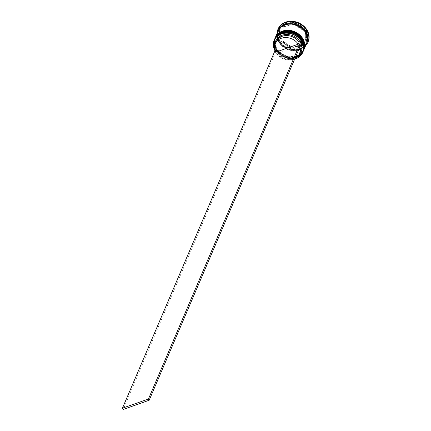 <?xml version="1.0" encoding="UTF-8"?>
<svg xmlns="http://www.w3.org/2000/svg" width="431" height="431" viewBox="0 0 431 431"><rect width="100%" height="100%" fill="white"/><g stroke="black" fill="none" stroke-linecap="round" stroke-linejoin="round"><path stroke-width="0.32" stroke-dasharray="2.15 1.62" d="M274.962 50.589A15.387 12.785 -156.9 0 0 294.712 59.015M294.675 59.101A15.543 12.914 23.1 0 1 274.924 50.675M295.865 57.458A15.074 12.526 23.1 0 1 279.304 53.972A15.074 12.526 23.1 0 1 275.005 39.431A15.074 12.526 23.1 0 1 281.879 33.23A15.074 12.526 23.1 0 1 298.435 36.716A15.074 12.526 23.1 0 1 302.734 51.257A15.074 12.526 23.1 0 1 295.865 57.458A15.074 12.526 -156.9 0 0 301.813 40.756A15.074 12.526 -156.9 0 0 281.879 33.23A15.074 12.526 -156.9 0 0 275.926 49.926A15.074 12.526 -156.9 0 0 295.865 57.458M274.477 39.485A15.543 12.914 -156.9 0 0 278.905 54.478A15.543 12.914 -156.9 0 0 295.978 58.072A15.543 12.914 -156.9 0 0 303.063 51.677M296.372 56.262A15.074 12.526 23.1 0 1 279.811 52.781A15.074 12.526 23.1 0 1 275.517 38.235A15.074 12.526 23.1 0 1 282.386 32.039A15.074 12.526 23.1 0 1 298.947 35.52A15.074 12.526 23.1 0 1 303.246 50.066A15.074 12.526 23.1 0 1 296.372 56.262A15.074 12.526 -156.9 0 0 302.32 39.566A15.074 12.526 -156.9 0 0 282.386 32.039A15.074 12.526 -156.9 0 0 276.438 48.735A15.074 12.526 -156.9 0 0 296.372 56.262M274.903 38.494A15.543 12.914 -156.9 0 0 279.514 53.369A15.543 12.914 -156.9 0 0 296.49 56.876A15.543 12.914 -156.9 0 0 303.483 50.686M291.884 49.398L292.924 49.549A15.85 13.172 -156.9 0 1 291.884 49.398L279.04 40.8L279.73 27.342M279.487 41.284A15.85 13.172 -156.9 0 1 278.992 40.428L279.04 40.8M307.066 42.297A15.543 12.914 23.1 0 1 299.981 48.687A15.543 12.914 23.1 0 1 282.908 45.093A15.543 12.914 23.1 0 1 278.474 30.1M305.611 45.702A16.319 13.56 23.1 0 1 300.509 48.913A16.319 13.56 23.1 0 1 284.579 46.645A16.319 13.56 23.1 0 1 277.025 33.505M296.102 56.897A15.074 12.526 23.1 0 1 279.541 53.417A15.074 12.526 23.1 0 1 275.242 38.871A15.074 12.526 23.1 0 1 282.116 32.675A15.074 12.526 23.1 0 1 298.678 36.156A15.074 12.526 23.1 0 1 302.977 50.702A15.074 12.526 23.1 0 1 296.102 56.897A15.074 12.526 23.1 0 1 276.169 49.371A15.074 12.526 23.1 0 1 282.116 32.675A15.074 12.526 23.1 0 1 302.05 40.202A15.074 12.526 23.1 0 1 296.102 56.897M303.354 51.003A15.543 12.914 23.1 0 1 296.318 57.275A15.543 12.914 23.1 0 1 279.304 53.735A15.543 12.914 23.1 0 1 274.762 38.806M296.609 55.707A15.074 12.526 23.1 0 1 280.053 52.221A15.074 12.526 23.1 0 1 275.754 37.68A15.074 12.526 23.1 0 1 282.623 31.479A15.074 12.526 23.1 0 1 299.184 34.965A15.074 12.526 23.1 0 1 303.483 49.506A15.074 12.526 23.1 0 1 296.609 55.707A15.074 12.526 23.1 0 1 276.675 48.18A15.074 12.526 23.1 0 1 282.623 31.479A15.074 12.526 23.1 0 1 302.562 39.011A15.074 12.526 23.1 0 1 296.609 55.707M303.86 49.807A15.543 12.914 23.1 0 1 296.824 56.084A15.543 12.914 23.1 0 1 279.811 52.539A15.543 12.914 23.1 0 1 275.274 37.616M306.56 43.488A15.543 12.914 23.1 0 1 299.475 49.877A15.543 12.914 23.1 0 1 282.402 46.289A15.543 12.914 23.1 0 1 277.968 31.296M306.64 43.289A15.543 12.914 23.1 0 1 299.642 49.479A15.543 12.914 23.1 0 1 282.666 45.972A15.543 12.914 23.1 0 1 278.054 31.097M308.187 41.645A16.319 13.56 23.1 0 1 300.746 48.358A16.319 13.56 23.1 0 1 282.822 44.587A16.319 13.56 23.1 0 1 278.167 28.845M283.237 27.406L283.576 26.614A13.21 10.974 23.1 0 1 287.051 24.632A13.21 10.974 23.1 0 1 291.243 23.899L290.903 24.691L283.237 27.406A13.21 10.974 23.1 0 1 286.712 25.424A13.21 10.974 23.1 0 1 290.903 24.691M294.863 58.654A13.054 10.845 23.1 0 1 293.468 59.252A13.054 10.845 23.1 0 1 276.583 53.352L298.963 45.422A13.054 10.845 23.1 0 1 299.707 47.297M298.963 45.422L299.809 43.434A13.054 10.845 23.1 0 1 300.558 45.309M300.267 51.898A13.054 10.845 23.1 0 1 294.319 57.264A13.054 10.845 23.1 0 1 277.435 51.364L276.583 53.352M299.809 43.434L300.649 42.804A13.83 11.492 23.1 0 1 301.145 43.924M298.726 55.2A13.83 11.492 23.1 0 1 294.847 57.49A13.83 11.492 23.1 0 1 276.934 51.203L277.435 51.364M275.059 50.362L275.781 51.612L276.934 51.203M275.15 50.33L276.212 49.953A13.83 11.492 23.1 0 1 274.935 45.056M300.649 42.804L301.797 42.394M290.187 46.737L290.526 45.939A13.21 10.974 23.1 0 1 283.108 41.085L282.768 41.882L290.187 46.737A13.21 10.974 23.1 0 1 282.768 41.882M302.438 44.673L302.777 43.876A13.21 10.974 23.1 0 1 295.111 46.591L294.777 47.388L302.438 44.673A13.21 10.974 23.1 0 1 294.777 47.388M305.089 33.974L305.428 33.182A13.21 10.974 23.1 0 1 305.331 40.428A13.21 10.974 23.1 0 1 305.186 40.751L304.846 41.543L305.089 33.974A13.21 10.974 23.1 0 1 304.992 41.22A13.21 10.974 23.1 0 1 304.846 41.543M295.488 25.343L295.828 24.545A13.21 10.974 23.1 0 1 303.246 29.405L302.907 30.197L295.488 25.343A13.21 10.974 23.1 0 1 302.907 30.197M290.526 45.939L283.108 41.085M302.777 43.876L295.111 46.591M305.428 33.182L305.186 40.751M295.828 24.545L303.246 29.405M283.576 26.614L291.243 23.899M279.735 27.088L279.757 26.463L293.624 21.55L307.044 30.332L306.603 44.027L292.735 48.94L279.315 40.158M306.118 44.522A15.85 13.172 -156.9 0 1 305.73 45.007L306.603 44.027M292.46 49.581L292.735 48.94M305.73 45.007L292.924 49.549M306.689 31.652L306.279 44.301M306.77 30.973L307.044 30.332M293.797 22.681L306.193 30.795M293.349 22.191L293.624 21.55M279.945 27.072L292.757 22.531M279.482 27.105L279.757 26.463M278.992 40.428L279.401 27.778M280.586 38.106A13.21 10.974 23.1 0 1 280.689 30.86A13.21 10.974 23.1 0 1 280.834 30.536L280.586 38.106L280.926 37.308A13.21 10.974 23.1 0 1 281.028 30.062A13.21 10.974 23.1 0 1 281.174 29.739L280.834 30.536M280.926 37.308L281.174 29.739M276.212 49.953L276.713 50.115A13.054 10.845 23.1 0 1 276.255 41.656M276.713 50.115L275.867 52.103M275.781 51.612L123.158 409.45M303.165 51.44A15.543 12.914 23.1 0 1 296.183 57.592A15.543 12.914 23.1 0 1 279.229 54.101A15.543 12.914 23.1 0 1 274.579 39.248M274.698 38.968A15.543 12.914 -156.9 0 0 279.164 53.94A15.543 12.914 -156.9 0 0 296.216 57.512A15.543 12.914 -156.9 0 0 303.284 51.16M303.672 50.244A15.543 12.914 23.1 0 1 296.69 56.402A15.543 12.914 23.1 0 1 279.735 52.905A15.543 12.914 23.1 0 1 275.086 38.057M275.204 37.777A15.543 12.914 -156.9 0 0 279.671 52.744A15.543 12.914 -156.9 0 0 296.727 56.321A15.543 12.914 -156.9 0 0 303.79 49.969M307.201 41.435A15.462 12.849 23.1 0 1 299.604 49.42A15.462 12.849 23.1 0 1 281.879 45.163A15.462 12.849 23.1 0 1 279.008 29.41M299.437 49.818A15.462 12.849 -156.9 0 0 305.536 32.691A15.462 12.849 -156.9 0 0 285.09 24.966A15.462 12.849 -156.9 0 0 278.986 42.093A15.462 12.849 -156.9 0 0 299.437 49.818M274.676 39.005C269.515 49.263 284.719 62.414 296.124 57.657C299.529 56.407 301.91 54.252 303.268 51.203M275.188 37.815C270.027 48.073 285.23 61.224 296.63 56.466C300.035 55.211 302.417 53.061 303.774 50.007M278.48 31.28C273.48 41.004 288.328 53.891 299.389 49.253C302.659 48.046 304.932 45.998 306.215 43.105C308.44 36.269 304.938 31.759 303.769 30.526L297.196 25.715C293.091 24.044 289.126 23.85 285.306 25.133C282.036 26.339 279.762 28.387 278.48 31.28M275.005 39.431L275.242 38.871M275.517 38.235L275.754 37.68M305.331 40.428L304.992 41.22M303.246 50.066L303.483 49.506M302.734 51.257L302.977 50.702M281.028 30.062L280.689 30.86"/><path stroke-width="0.65" d="M294.712 59.015A15.387 12.785 -156.9 0 0 295.569 58.74A15.387 12.785 -156.9 0 0 301.641 41.699A15.387 12.785 -156.9 0 0 281.292 34.017A15.387 12.785 -156.9 0 0 274.962 50.589M274.924 50.675A15.543 12.914 23.1 0 1 274.17 40.202A15.543 12.914 23.1 0 1 281.254 33.812A15.543 12.914 23.1 0 1 298.327 37.4A15.543 12.914 23.1 0 1 302.756 52.393A15.543 12.914 23.1 0 1 295.671 58.783A15.543 12.914 23.1 0 1 294.675 59.101M302.756 52.393L303.063 51.677A15.543 12.914 -156.9 0 0 298.635 36.683A15.543 12.914 -156.9 0 0 281.562 33.095A15.543 12.914 -156.9 0 0 274.477 39.485L274.17 40.202M303.483 50.686A15.543 12.914 -156.9 0 0 303.575 50.486A15.543 12.914 -156.9 0 0 299.141 35.493A15.543 12.914 -156.9 0 0 282.068 31.899A15.543 12.914 -156.9 0 0 274.983 38.294A15.543 12.914 -156.9 0 0 274.903 38.494M279.945 27.072L279.482 27.105L279.401 27.778A15.85 13.172 -156.9 0 1 279.945 27.072M278.054 31.097A15.543 12.914 23.1 0 1 278.135 30.897L278.474 30.1A15.543 12.914 23.1 0 1 285.564 23.71A15.543 12.914 23.1 0 1 302.632 27.304A15.543 12.914 23.1 0 1 307.066 42.297L306.727 43.089A15.543 12.914 23.1 0 1 306.64 43.289M277.025 33.505A16.319 13.56 23.1 0 1 277.93 29.4A16.319 13.56 23.1 0 1 285.37 22.687A16.319 13.56 23.1 0 1 303.295 26.458A16.319 13.56 23.1 0 1 307.95 42.2A16.319 13.56 23.1 0 1 305.611 45.702M274.762 38.806A15.543 12.914 23.1 0 1 274.816 38.688A15.543 12.914 23.1 0 1 281.901 32.298A15.543 12.914 23.1 0 1 298.969 35.892A15.543 12.914 23.1 0 1 303.402 50.885A15.543 12.914 23.1 0 1 303.354 51.003M275.274 37.616A15.543 12.914 23.1 0 1 275.323 37.497A15.543 12.914 23.1 0 1 282.407 31.107A15.543 12.914 23.1 0 1 299.48 34.696A15.543 12.914 23.1 0 1 303.914 49.689A15.543 12.914 23.1 0 1 303.86 49.807M275.323 37.497L277.968 31.296A15.543 12.914 23.1 0 1 285.053 24.906A15.543 12.914 23.1 0 1 302.126 28.494A15.543 12.914 23.1 0 1 306.56 43.488L303.914 49.689M278.135 30.897A15.543 12.914 23.1 0 1 285.225 24.508A15.543 12.914 23.1 0 1 302.293 28.096A15.543 12.914 23.1 0 1 306.727 43.089M277.93 29.4L278.167 28.845A16.319 13.56 23.1 0 1 285.608 22.132A16.319 13.56 23.1 0 1 303.532 25.903A16.319 13.56 23.1 0 1 308.187 41.645L307.95 42.2M299.707 47.297A13.054 10.845 23.1 0 1 299.421 53.886A13.054 10.845 23.1 0 1 294.863 58.654M300.558 45.309A13.054 10.845 23.1 0 1 300.267 51.898L299.421 53.886M301.145 43.924A13.83 11.492 23.1 0 1 298.726 55.2M274.935 45.056A13.83 11.492 23.1 0 1 284.611 34.631A13.83 11.492 23.1 0 1 299.928 41.554L301.08 41.144L148.453 398.987L122.436 408.2L275.15 50.33M301.08 41.144L301.797 42.394L149.174 400.232L123.158 409.45L122.436 408.2M305.73 45.007L306.279 44.301A15.85 13.172 -156.9 0 1 306.118 44.522M306.689 31.652L306.77 30.973L306.193 30.795A15.85 13.172 -156.9 0 1 306.689 31.652M293.797 22.681L293.349 22.191L292.757 22.531A15.85 13.172 -156.9 0 1 293.797 22.681M275.404 43.644A13.054 10.845 23.1 0 1 286.049 37.551A13.054 10.845 23.1 0 1 298.241 44.177L275.867 52.103A13.054 10.845 23.1 0 1 275.404 43.644L276.255 41.656A13.054 10.845 23.1 0 1 286.901 35.563A13.054 10.845 23.1 0 1 299.087 42.19L299.928 41.554M298.241 44.177L299.087 42.19M149.174 400.232L148.453 398.987M303.284 51.16A15.543 12.914 -156.9 0 0 303.3 51.122C308.461 40.864 293.258 27.713 281.858 32.476C278.453 33.726 276.072 35.875 274.714 38.93L274.579 39.248A15.543 12.914 23.1 0 1 274.676 39.005A15.543 12.914 23.1 0 1 281.761 32.616A15.543 12.914 23.1 0 1 298.834 36.209A15.543 12.914 23.1 0 1 303.268 51.203A15.543 12.914 23.1 0 1 303.165 51.44L303.3 51.122A15.543 12.914 -156.9 0 0 298.872 36.129A15.543 12.914 -156.9 0 0 281.799 32.54A15.543 12.914 -156.9 0 0 274.714 38.93A15.543 12.914 -156.9 0 0 274.698 38.968M303.79 49.969A15.543 12.914 -156.9 0 0 303.812 49.931C308.973 39.674 293.764 26.523 282.364 31.28C278.959 32.535 276.578 34.685 275.22 37.734L275.086 38.057A15.543 12.914 23.1 0 1 275.188 37.815A15.543 12.914 23.1 0 1 282.273 31.425A15.543 12.914 23.1 0 1 299.346 35.019A15.543 12.914 23.1 0 1 303.774 50.007A15.543 12.914 23.1 0 1 303.672 50.244L303.812 49.931A15.543 12.914 -156.9 0 0 299.378 34.938A15.543 12.914 -156.9 0 0 282.305 31.344A15.543 12.914 -156.9 0 0 275.22 37.734A15.543 12.914 -156.9 0 0 275.204 37.777M279.008 29.41A15.462 12.849 23.1 0 1 285.257 24.567A15.462 12.849 23.1 0 1 301.458 27.503A15.462 12.849 23.1 0 1 307.201 41.435M274.816 38.688L274.983 38.294M303.402 50.885L303.575 50.486"/></g></svg>
